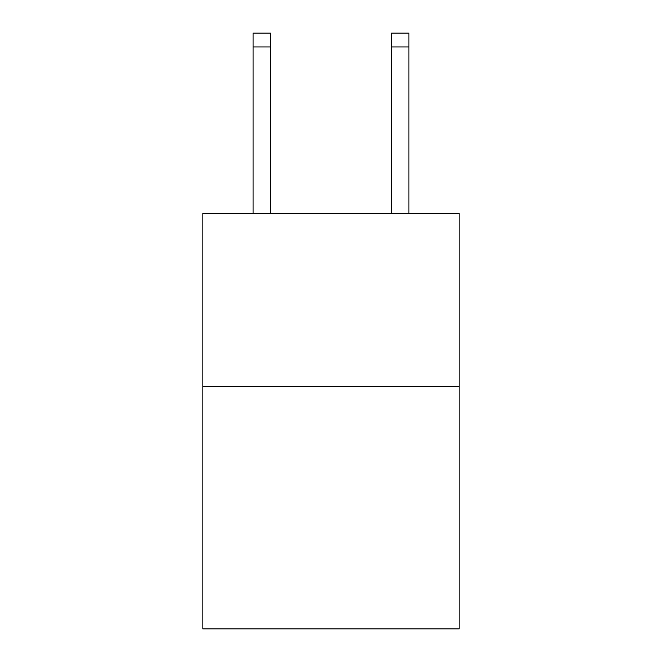 <?xml version="1.0" encoding="UTF-8"?>
<svg xmlns="http://www.w3.org/2000/svg" width="662" height="662" viewBox="0 0 662 662"><rect width="100%" height="100%" fill="white"/><g stroke="black" fill="none" stroke-linecap="round" stroke-linejoin="round"><path stroke-width="0.99" d="M459.138 386.476L459.138 628.9L202.862 628.9L202.862 213.321L459.138 213.321L459.138 386.476L202.862 386.476M270.394 213.321L270.394 46.952L253.083 46.952L253.083 33.1L270.394 33.1L270.394 46.952M253.083 213.321L253.083 46.952M408.917 213.321L408.917 33.1L391.606 33.1L391.606 213.321M391.606 46.952L408.917 46.952"/></g></svg>

